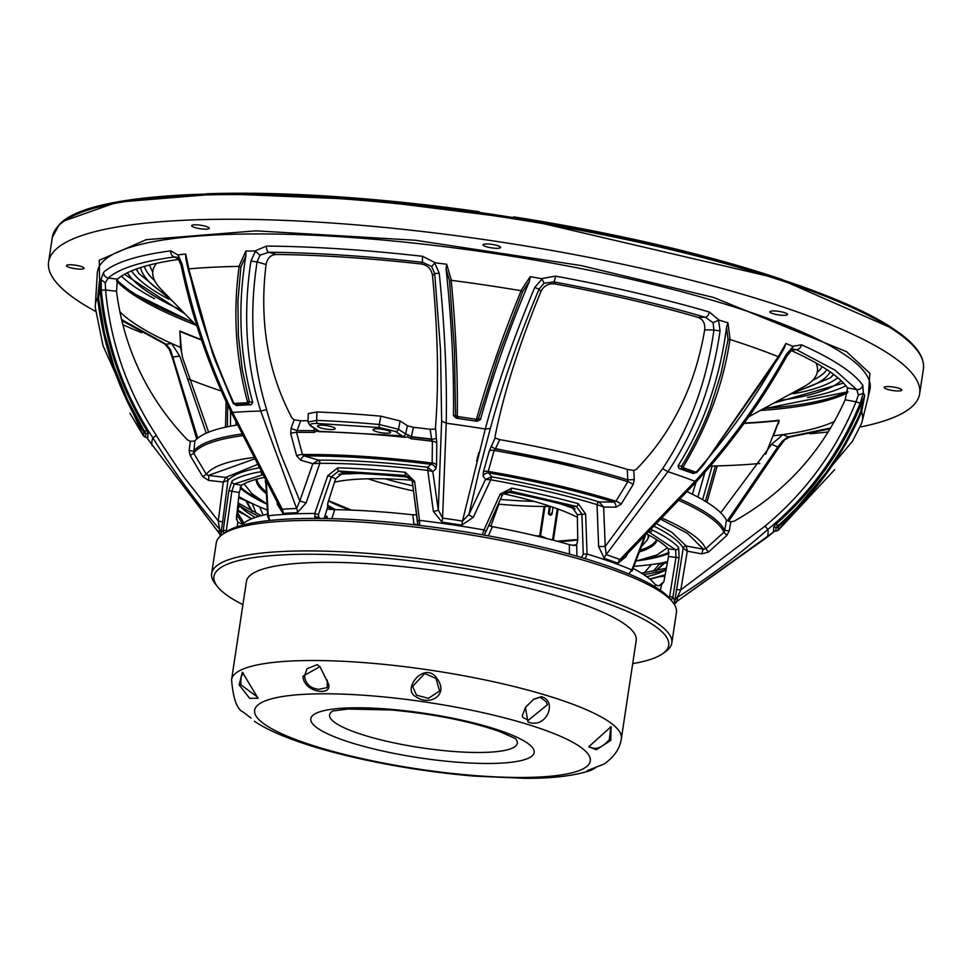 <?xml version="1.0" encoding="UTF-8"?>
<svg xmlns="http://www.w3.org/2000/svg" width="972" height="972" viewBox="0 0 972 972"><rect width="100%" height="100%" fill="white"/><g stroke="black" fill="none" stroke-linecap="round" stroke-linejoin="round"><path stroke-width="1.46" d="M527.942 721.917L525.415 707.373L533.713 699.245L541.368 696.669C558.402 701.602 545.669 729.668 527.942 721.917M525.585 707.154L522.207 716.121L523.009 717.567L528.391 720.203L547.406 704.736L546.143 701.748L540.238 697.24L533.482 699.403M415.688 696.608C401.302 689.087 424.958 660.632 436.671 678.116C449.684 694.786 429.733 706.778 415.688 696.608M424.728 673.475L412.602 686.414L416.514 695.187L428.409 698.346L439.587 691.031L436.015 678.492L424.728 673.475M302.997 676.16L319.946 666.646L327.977 682.854C334.708 696.657 303.434 693.267 302.997 676.16M320.201 666.926L317.273 664.666L307.006 668.736L304.552 675.965C305.427 683.705 310.104 688.164 318.585 689.342L327.248 687.617L327.236 680.084M239.124 684.883L242.405 672.235L258.017 698.248L249.683 698.358L239.124 684.883M243.279 673.013L241.08 676.743L240.764 684.689L257.702 697.264M231.579 679.622A197.109 39.074 8.6 0 1 368.424 662.965A197.109 39.074 8.6 0 1 621.363 738.574L636.21 640.414A197.109 39.074 -171.4 0 0 383.26 564.793A197.109 39.074 -171.4 0 0 246.426 581.463L231.579 679.622C233.098 698.686 237.01 709.524 243.304 712.148L251.019 718.077M254.397 721.224C291.685 746.703 388.338 768.913 474.227 776.118L525.706 778.329M595.192 768.05L590.49 770.529L587.222 770.638L604.159 764.028C614.353 756.787 620.1 748.294 621.363 738.574M610.781 740.385L596.504 749.691L588.716 746.836L611.096 726.655L610.781 740.385M589.275 745.998L589.846 746.873C595.678 750.177 602.154 747.772 609.298 739.68L610.768 727.919L610.052 727.068M217.266 586.371L214.994 583.431A232.697 46.134 8.6 0 1 211.641 573.48A232.697 46.134 8.6 0 1 282.05 551.513A232.697 46.134 8.6 0 1 534.977 579.178A232.697 46.134 8.6 0 1 671.81 643.075A232.697 46.134 8.6 0 1 665.65 651.592L662.625 653.731A229.963 45.587 -171.4 0 0 554.137 587.295A229.963 45.587 -171.4 0 0 283.52 554.83A229.963 45.587 -171.4 0 0 217.266 586.371A229.963 45.587 -171.4 0 0 242.915 604.681M671.81 643.075L676.415 612.567A232.697 46.134 -171.4 0 0 673.061 602.628A232.697 46.134 -171.4 0 0 517.712 543.798A232.697 46.134 -171.4 0 0 286.655 521.004A232.697 46.134 -171.4 0 0 222.406 534.466A232.697 46.134 -171.4 0 0 216.258 542.971L211.641 573.48M222.406 534.466L225.443 532.328A229.963 45.587 8.6 0 1 288.939 519.012A229.963 45.587 8.6 0 1 517.274 541.538A229.963 45.587 8.6 0 1 670.789 599.675L673.061 602.628M632.699 663.633A229.963 45.587 -171.4 0 0 662.625 653.731M214.484 358.68L232.855 402.639L234.629 403.404A2.734 1.968 86.5 0 0 235.953 404.838L232.855 402.639L212.771 354.039L185.846 258.674L185.676 254.056L188.872 268.88A387.864 76.897 8.6 0 1 239.003 266.377L245.819 251.055A389.213 77.165 8.6 0 1 254.883 250.995L266.486 246.074A389.651 77.25 8.6 0 1 422.662 256.329A5.48 0.984 96.5 0 0 422.759 262.379L431.665 266.486L434.703 273.569L440.523 349.981L441.64 421.143L446.233 423.209A311.502 61.758 8.6 0 1 485.271 429.029C497.239 384.863 513.714 337.685 534.722 287.493L542.048 279L544.028 283.216L539.059 289.121L540.869 291.6C543.883 285.598 548.706 283.071 555.34 283.994A375.338 74.407 8.6 0 1 697.604 317.224C702.963 319.083 705.32 323.299 704.7 329.86L713.934 329.97C706.705 381.85 689.61 428.069 662.637 468.638L605.24 546.385L603.636 507.02L616.005 507.165L621.169 504.164L633.076 484.615L634.266 479.56L633.793 470.436L627.292 469.415A271.042 53.739 -171.4 0 0 499.802 439.636L495.1 438.044L489.268 451.02A5.48 2.576 -164.2 0 1 494.116 450.473L488.236 471.408A5.48 2.576 15.6 0 0 483.376 471.979L483.108 476.122L485.514 479.439L468.905 514.54A5.48 0.887 -154.8 0 0 473.267 517.335L461.797 525.147A229.708 45.538 -171.4 0 0 442.053 522.207L442.576 518.088A231.603 45.915 8.6 0 1 462.478 521.053L461.797 525.147M791.22 350.54A375.338 74.407 8.6 0 1 847.584 387.901L845.19 399.796L856.028 401.813C836.09 450.789 805.788 492.209 765.098 526.071L767.807 529.473C739.048 554.781 708.855 577.429 677.253 597.416A231.603 45.915 8.6 0 1 676.877 601.389A5.48 5.358 17.9 0 0 674.653 604.11M834.401 421.423A375.338 74.407 8.6 0 1 782.97 434.581A375.338 74.407 8.6 0 1 773.518 435.76L779.07 420.269A379.238 75.184 8.6 0 1 744.297 423.039M231.555 411.399L232.587 412.432A311.502 61.758 8.6 0 1 260.715 411.035C246.171 364.196 242.915 314.15 250.958 260.909L255.454 251.238L259.998 255.211L257.082 261.905L266.073 264.518C267.361 258.066 270.787 254.713 276.376 254.47A375.338 74.407 8.6 0 1 345.643 257.24A375.338 74.407 8.6 0 1 420.888 263.959C427.461 264.992 431.337 268.831 432.491 275.453L434.703 273.569L439.247 273.266C444.763 327.528 447.096 377.513 446.233 423.209L442.576 518.088L438.299 509.984L432.783 471.578L435.748 469.063L436.586 465.005L436.793 443.208L435.48 427.413C438.955 383.454 437.959 332.801 432.491 275.453M259.998 255.211L268.77 252.258C315.669 252.708 367.003 256.073 422.759 262.379L420.888 263.959M441.64 421.143L438.299 509.984A5.48 0.923 -8 0 1 433.403 511.394L427.765 470.412L432.783 471.578L427.911 467.325L427.68 470.399A232.332 46.061 -171.4 0 0 319.824 463.316A2.734 1.64 89.9 0 0 318.622 460.133L312.826 463.705L299.826 500.884L306.059 503.034L297.286 512.706A229.708 45.538 -171.4 0 0 283.071 513.41A5.48 3.997 86.1 0 0 282.281 509.219A231.603 45.915 8.6 0 1 296.618 508.502L299.826 500.884L281.576 456.196C280.458 454.738 266.109 409.419 266.656 409.649C252.246 362.993 249.051 313.749 257.082 261.905A5.48 0.814 9 0 1 250.958 260.909M442.053 522.207L433.403 511.394M490.362 428.397L485.271 429.029L462.478 521.053L468.905 514.54L478.734 472.319L490.362 428.397C502.305 384.402 518.538 337.977 539.059 289.121L534.722 287.493M599.202 501.965A2.734 1.58 -71 0 0 597.1 504.638L603.636 507.02L599.08 501.917A2.734 1.592 -73.1 0 0 597.027 504.614A232.332 46.061 -171.4 0 0 490.848 479.816L485.514 479.439L491.48 476.802L490.763 479.803L473.267 517.335M490.848 479.816L491.48 476.802M616.005 507.165A5.48 3.098 -89.4 0 0 613.721 502.074L599.08 501.917C567.271 492.269 531.465 483.91 491.65 476.815L488.807 472.902C535.487 481.006 577.137 490.738 613.721 502.074L615.944 501.236A254.069 50.374 8.6 0 0 488.236 471.408L488.807 472.902A5.48 5.261 -36 0 0 483.108 476.122M489.268 451.02L483.376 471.979M627.292 469.415L627.863 481.711L615.944 501.236A5.48 2.029 -148.6 0 1 621.169 504.164M491.164 446.136A5.48 0.936 25.8 0 0 495.343 448.943L494.116 450.473A269.888 53.509 -171.4 0 1 627.863 481.711A5.48 2.041 -148.7 0 1 633.076 484.615M499.802 439.636L495.343 448.943A270.52 53.63 8.6 0 1 627.791 479.889L634.266 479.56M266.073 264.518C259.135 321.185 267.762 372.349 291.977 417.984L294.151 419.843L291.041 428.433L290.737 433.609L296.618 455.807A5.48 1.993 -15 0 1 302.45 454.532L304.358 455.99C342.035 455.71 384.329 458.492 431.24 464.324A5.48 5.285 -130.3 0 1 435.748 469.063M427.911 467.325L427.68 470.399M436.793 443.208A5.48 2.564 -179.5 0 0 432.394 441.276L432.163 463.049L427.729 467.301C387.719 462.49 351.342 460.108 318.622 460.133L304.358 455.99A5.48 3.001 -73.8 0 0 300.761 460.206L312.826 463.705L319.752 463.316A2.734 1.628 87.7 0 0 318.488 460.145M319.824 463.316L306.059 503.034M266.656 409.649L260.715 411.035L296.618 508.502A5.48 3.669 -91.9 0 1 297.286 512.706M279.644 506.922L282.281 509.219L232.587 412.432C210.086 366.116 193.282 316.75 182.177 264.335A5.48 1.094 168.3 0 0 181.096 265.283L181.096 265.283C191.836 316.532 208.53 365.533 231.178 412.262L279.644 506.922L278.672 502.974M278.028 504.055A5.48 2.029 -4.8 0 1 277.336 504.468L277.19 502.548M283.071 513.41L277.336 504.468M225.686 477.434A2.734 2.649 37.4 0 1 227.958 480.399L227.97 480.375A2.734 2.661 41.3 0 0 225.686 477.398L223.281 482.051L218.275 520.98L222.624 521.928L220.863 533.264A229.708 45.538 -171.4 0 0 220.462 535.171L220.377 536.07A229.659 45.526 8.6 0 1 223.268 530.141L228.845 490.629L231.846 491.212L234.276 483.983L262.221 474.956M190.172 455.528L193.72 453.207L194.837 441.021L190.342 441.312L189.127 450.328L190.172 455.528L202.771 476.681L206.331 474.336L208.373 475.454A5.48 1.033 -83.6 0 1 208.64 480.411L223.281 482.051L227.958 480.399L222.624 521.928M220.413 535.681A5.48 5.358 -6.8 0 0 219.198 533.215A231.603 45.915 8.6 0 1 219.563 529.23L218.275 520.98L185.761 479.366C184.133 478.09 155.714 435.249 156.37 435.395C127.405 391.23 110.48 342.764 105.584 290.021L116.494 291.236L117.43 279.122A375.338 74.407 8.6 0 1 178.836 259.415M152.264 445.856L152.142 445.674A311.502 61.758 8.6 0 1 152.883 437.874C172.967 470.424 195.202 500.884 219.563 529.23A5.48 5.358 -162.1 0 1 220.863 533.264M219.15 533.154L146.602 437.509L219.186 533.251L220.486 536.07M202.771 476.681L208.64 480.411M253.218 457.557A254.069 50.374 8.6 0 0 206.331 474.336L193.72 453.207A269.888 53.509 -171.4 0 1 242.356 435.711M296.618 455.807L300.761 460.206M290.737 433.609A5.48 1.993 165.2 0 1 296.545 432.358L302.45 454.532A254.069 50.374 8.6 0 1 432.163 463.049A5.48 2.564 -179.3 0 1 436.586 465.005M411.144 438.785L407.402 436.878L408.592 435.031L411.278 437.084L411.144 438.785A269.888 53.509 -171.4 0 1 432.394 441.276L431.665 439.466A5.48 0.972 171.3 0 0 436.392 437.971M430.146 429.26A271.042 53.739 -171.4 0 0 413.404 427.315L411.278 437.084A270.52 53.63 8.6 0 1 431.665 439.466L430.146 429.26L435.019 429.089M530.19 276.68L529.448 281.236C509.073 329.338 492.743 375.471 480.46 419.625L477.009 421.301A316.398 62.73 -171.4 0 0 456.318 418.215L453.474 415.603C454.058 369.7 451.591 320.772 446.075 268.819L446.695 264.238L451.385 280.325A387.864 76.897 8.6 0 1 520.968 290.689L530.19 276.68A389.213 77.165 8.6 0 1 541.392 278.636L555.571 276.133A389.651 77.25 8.6 0 1 709.341 312.048A5.48 3.038 106.3 0 1 705.429 317.309L713.047 322.704L713.934 329.97A5.48 0.802 -172.2 0 0 720.082 330.796C712.391 384.207 695.016 431.179 667.934 471.687L606.176 554.623A231.603 45.915 8.6 0 1 619.99 559.532A5.48 3.912 -69.5 0 0 618.022 563.31A229.708 45.538 -171.4 0 0 604.317 558.438A5.48 3.584 108.7 0 1 606.176 554.623L605.24 546.385L598.643 546.616L597.027 504.614M544.028 283.216L553.809 281.904C609.201 292.159 659.733 303.957 705.429 317.309L697.604 317.224M540.869 291.6C518.975 344.999 503.727 393.235 495.088 436.294L495.1 438.044M633.793 470.436L636.368 469.294C672.32 432.479 695.089 386.005 704.7 329.86M604.317 558.438L598.643 546.616M625.664 555.741A5.48 2.005 -157.8 0 0 626.296 556.458L618.022 563.31M662.637 468.638L667.934 471.687A311.502 61.758 8.6 0 1 695.016 481.322L619.99 559.532L623.331 558.013L696.523 481.553C731.515 443.426 761.72 401.436 787.15 355.594L787.15 355.594A5.48 1.057 28.9 0 0 786.324 354.343L793.006 346.7L791.014 350.418M627.183 554.271L626.296 556.458M661.458 519.607L687.386 533.324L703.436 549.204L705.745 548.73L708.552 552.035L726.789 535.475L729.292 530.797L730.75 521.818L726.436 520.214L724.76 530.505L729.292 530.797M657.242 524.005L671.822 532.304L686.244 546.009L687.289 551.173L701.833 553.882A5.48 0.911 -79.4 0 1 703.436 549.204L686.244 546.009A2.734 2.649 -28.5 0 0 683.182 548.196L683.194 548.208A232.332 46.061 -171.4 0 0 668.93 534.649A232.332 46.061 -171.4 0 0 654.751 526.581M651.677 529.752L652.127 529.934A232.101 46.012 8.6 0 1 668.08 538.889A232.101 46.012 8.6 0 1 678.65 547.479L679.063 557.697L672.94 597.136A229.659 45.526 8.6 0 1 674.519 604.754L674.702 603.867A229.708 45.538 -171.4 0 0 674.823 600.89L683.194 548.208A2.734 2.637 -24.4 0 1 686.232 546.045M246.463 500.702L246.815 501.564A5.48 2.819 150.7 0 0 245.855 500.799L251.541 510.956M680.509 499.256A270.52 53.63 8.6 0 1 707.616 513.666A270.52 53.63 8.6 0 1 724.76 530.505L723.982 532.194L705.745 548.73A254.069 50.374 8.6 0 0 689.464 532.498A254.069 50.374 8.6 0 0 662.637 518.368M726.436 520.214A271.042 53.739 -171.4 0 0 709.572 503.97A271.042 53.739 -171.4 0 0 687.326 491.783M679.27 500.604A269.888 53.509 -171.4 0 1 706.79 515.184A269.888 53.509 -171.4 0 1 723.982 532.194L726.789 535.475M701.833 553.882L708.552 552.035M765.098 526.071L680.801 589.883L687.289 551.173L683.194 548.208M674.823 600.89A5.48 5.358 173.2 0 1 677.253 597.416L680.801 589.883L676.257 589.506M696.827 472.441L693.267 473.558A316.398 62.73 -171.4 0 0 678.906 468.455L678.104 465.782C703.813 424.764 719.948 378.594 726.534 327.272L727.967 322.874L730.069 339.532A387.864 76.897 8.6 0 1 778.341 356.7L785.886 343.468A389.213 77.165 8.6 0 1 792.678 346.299L801.548 344.829A389.651 77.25 8.6 0 1 840.792 365.666A389.651 77.25 8.6 0 1 862.832 385.374A5.48 5.273 145.3 0 1 856.769 389.614L858.361 394.972L863.343 393.235L860.196 403.21C839.395 453.596 808.607 495.684 767.807 529.473A311.502 61.758 8.6 0 1 767.078 537.285L774.854 531.052M774.903 531.052L676.877 601.389L766.884 537.443M860.196 403.21L856.028 401.813L858.361 394.972M862.832 385.374L863.343 393.235M863.525 393.162A389.213 77.165 8.6 0 1 864.703 395.616L861.666 411.824A387.864 76.897 8.6 0 1 862.225 421.204A387.864 76.897 8.6 0 1 861.119 424.314L852.468 441.239L777.965 530.323A2.734 2.685 13.2 0 1 775.778 530.931L773.348 530.931A316.398 62.73 -171.4 0 0 773.736 526.788L775.583 524.54L778.305 525.354C790.333 515.403 815.617 488.211 825.726 473.048C833.648 461.894 840.039 451.992 844.875 443.366C853.294 427.887 858.555 417.353 860.657 411.764L861.642 411.812C842.979 455.248 815.399 493.339 778.924 526.119L778.305 525.354L776.093 527.504L775.778 530.931L776.762 530.906M706.911 502.257L717.263 465.904M715.416 465.953L705.38 501.309M712.136 466.025L702.635 499.693M230.449 426.173L230.571 411.01M227.314 426.805L227.691 404.996M226.112 401.618L225.528 427.182M775.583 524.54C814.755 489.949 843.866 448.359 862.917 399.796L864.703 395.616M862.917 399.796L860.657 411.764M778.924 526.119L778.293 526.873A2.734 2.685 177.6 0 1 776.093 527.504L773.736 526.788M776.203 531.052L773.348 530.931M830.112 428.822L789.653 437.036A5.48 4.423 -97.5 0 1 788.134 436.914L782.484 440.972L777.746 447.023L727.323 520.846M674.592 604.28L676.998 601.316M656.404 570.722L664.447 563.153A5.48 2.746 -133.2 0 0 663.39 563.578L664.228 562.484M667.375 562.849A269.888 53.509 -171.4 0 1 664.447 563.153L665.759 561.682M652.127 529.934A2.734 2.272 116.1 0 1 649.418 532.389L675.625 549.727L675.977 557.381L669.368 597.962M678.65 547.479A2.734 2.6 137 0 1 675.625 549.727L668.384 548.864A222.017 44.019 8.6 0 0 647.243 534.296M660.438 590.344L661.385 585.193L663.912 581.45L668.529 556.494L668.384 548.864M631.387 571.159A2.734 0.996 -159.2 0 0 632.237 570.795A2.734 0.996 -159.2 0 0 631.861 569.957L644.157 537.419M679.063 557.697L668.529 556.494M669.829 596.784L672.94 597.136L671.227 600.246M643.707 574.573A232.332 46.061 -171.4 0 0 666.124 569.641A222.017 44.019 8.6 0 1 646.732 576.663M661.385 585.193L657.874 585.703L655.225 584.549L654.824 586.699M655.225 584.549A211.872 42.003 -171.4 0 0 643.853 574.671A211.872 42.003 -171.4 0 0 633.137 568.438M255.235 517.456A222.017 44.019 8.6 0 1 239.537 505.853L238.833 505.768M236.5 519.498L237.605 510.033L239.537 505.853L237.775 505.476M223.888 533.421L223.268 530.141L226.294 530.712L231.846 491.212L239.258 492.549L236.427 517.76L237.763 522.086L237.241 526.751M226.33 531.72L226.294 530.712M228.845 490.629L232.041 480.946A2.734 2.612 57.4 0 0 234.276 483.983L241.481 485.271A222.017 44.019 8.6 0 1 263.594 477.544M261.261 473.121A2.734 2.296 80.3 0 0 261.65 473.85M265.769 481.626L267.689 516.46A2.734 1.008 -3.4 0 1 268.26 515.792L269.888 520.457M266.364 482.756L268.26 515.792A229.659 45.526 8.6 0 1 314.758 513.471L327.783 475.648L331.306 476.875L338.73 471.031L342.958 472.854A222.017 44.019 8.6 0 1 406.478 477.021L405.531 475.417L411.265 479.014L412.383 482.088M315.171 518.416L314.758 513.471L318.379 514.698L331.306 476.875L335.656 478.746L327.856 502.949L327.673 507.25L324.053 518.501M267.555 514.212A211.872 42.003 -171.4 0 0 243.765 523.252L240.971 523.604L237.763 522.086M243.571 524.892L243.765 523.252M241.481 485.271L239.258 492.549M314.697 513.751A8.213 1.628 8.6 0 1 315.669 513.775M325.013 515.488A8.213 1.628 8.6 0 1 326.689 516.266A8.213 1.628 8.6 0 1 324.284 517.784M318.415 517.311A8.213 1.628 8.6 0 1 314.588 516.472M413.902 524.078A167.002 33.109 8.6 0 1 417.729 524.479M327.066 509.121L334.684 509.668A211.872 42.003 -171.4 0 1 412.808 514.808L413.975 524.759M416.66 514.82L412.808 514.808M576.906 556.215L576.724 544.344L573.93 545.462L569.337 544.624A211.872 42.003 -171.4 0 0 492.415 526.666L488.673 525.548M569.337 544.624L569.446 554.125M488.357 535.851L492.415 526.666M484.542 534.321L486.085 531.417L483.995 529.959L500.155 494.092L511.746 488.138A232.101 46.012 8.6 0 1 578.304 503.69A2.734 1.385 105.4 0 1 576.457 506.448L581.924 514.2L583.261 554.149L581.778 557.029L580.308 557.199M576.724 544.344L577.757 540.177L577.344 514.747L572.01 506.971L576.457 506.448L510.689 491.091L509.474 492.367A222.017 44.019 8.6 0 1 572.01 506.971M581.778 557.029A2.734 2.175 83.3 0 0 581.876 557.661M583.261 554.149L587.076 554.04L585.265 558.669M628.92 573.966L631.861 569.957A229.659 45.526 8.6 0 0 587.076 554.04L585.642 514.067L577.344 514.747M578.304 503.69L585.642 514.067M511.746 488.138L510.689 491.091L503.703 493.229L502.099 495.562L503.703 493.229M500.155 494.092L502.123 495.526L486.085 531.417L502.099 495.562M482.27 534.758L483.995 529.959A229.659 45.526 8.6 0 0 419.454 520.348L419.758 525.439M484.044 535.074A2.734 2.661 43.5 0 0 484.056 535.05L486.085 531.417M417.11 521.174L419.454 520.348L414.619 481.347L412.371 482.148L417.766 524.37A2.734 2.649 -30.5 0 0 418.021 525.232M411.764 479.949L406.478 477.021M342.958 472.854L335.656 478.746M320.335 518.453L319.01 517.882L318.379 514.698M327.783 475.648L337.734 467.848A2.734 1.434 91.5 0 0 338.73 471.031L405.531 475.417A2.734 0.656 95.8 0 1 405.336 472.295L414.619 481.347M509.474 492.367L503.022 494.007M331.841 518.659L334.684 509.668M259.633 506.862L263.145 515.184M252.307 503.557L256 513.204M235.989 422.492L235.989 425.201M252.015 503.46A311.502 61.758 8.6 0 1 246.924 501.746M244.008 523.058L237.314 512.536M169.177 349.203L170.525 349.811L166.151 344.258A5.48 4.362 -66 0 1 164.718 343.954L169.177 349.203L172.396 357.757A5.48 0.984 -11.7 0 1 173.308 356.979L179.747 356.092L171.607 343.505A375.338 74.407 8.6 0 1 119.823 311.696M197.753 438.178L170.525 349.811M208.603 432.188L182.687 358.073L180.573 347.429A375.338 74.407 8.6 0 1 171.607 343.505L166.151 344.258L121.561 319.594M179.747 356.092L206.258 433.184M181.059 347.697L179.893 331.379A2.734 2.126 -67 0 0 179.893 331.015L180.573 347.429M221.337 391.036A375.326 74.407 8.6 0 1 188.24 378.959M181.728 353.711L179.893 331.379A379.189 75.172 -171.4 0 0 201.52 340.006M245.552 500.228L245.855 500.799A269.888 53.509 -171.4 0 1 238.65 497.737M101.282 290.154L101.1 279.681L105.28 282.791L105.584 290.021L101.282 290.154C106.519 344.307 123.711 393.551 152.883 437.874L156.37 435.395M99.363 281.601L99.837 286.108C103.968 338.147 119.702 386.406 147.039 430.912L144.245 430.9L145.788 433.609A2.734 2.685 -166.8 0 1 143.868 432.358L143.467 431.447C118.183 389.505 102.911 345.024 97.637 297.991L99.363 281.601A389.213 77.165 8.6 0 1 100.966 279.559L101.1 279.681M147.039 430.912L148.218 433.609A316.398 62.73 -171.4 0 0 147.829 437.74L144.877 436.963M143.552 435.808A2.734 2.685 -2.4 0 0 145.46 437.036L143.139 435.395A2.734 0.753 -33.1 0 1 143.103 435.322L143.552 435.808A320.845 63.605 8.6 0 1 143.868 432.358M143.2 435.444A2.734 0.753 -33.1 0 1 143.139 435.395L129.92 413.246M143.467 431.447L144.245 430.9L127.466 399.796L114.161 367.052L104.478 333.056L98.573 298.234L97.637 297.991A387.864 76.897 8.6 0 0 95.341 305.22A387.864 76.897 8.6 0 0 95.487 308.525L103.02 345.716L143.103 435.322M98.573 298.234L99.837 286.108M105.28 282.791L108.196 278.089C119.131 268.466 141.195 261.419 174.365 256.985L176.782 257.228L178.192 258.503L181.096 265.283M100.966 279.559L103.627 272.269A5.48 5.297 48.1 0 0 108.196 278.089L117.43 279.122M103.627 272.269A389.651 77.25 8.6 0 1 170.732 250.861A5.48 4.423 82.5 0 0 174.365 256.985L178.423 258.819M116.494 291.236C123.93 348.62 147.55 398.143 187.365 439.806L190.342 441.312M241.554 434.071A270.52 53.63 8.6 0 0 193.452 451.36L189.127 450.328M237.192 425.007A271.042 53.739 -171.4 0 0 194.837 441.021M179.042 259.257L178.119 255.101L182.177 264.335M170.732 250.861L178.119 255.101M245.819 251.055L245.904 255.672C237.411 306.715 239.683 355.63 252.732 402.42L251.238 404.753A316.398 62.73 -171.4 0 0 236.33 405.494L233.292 403.392M178.544 254.81A389.213 77.165 8.6 0 1 185.676 254.056M252.732 402.42L249.354 401.8L248.297 404.218A2.734 1.871 -92.3 0 1 247.046 402.785L247.544 401.995C235.661 357.951 232.855 312.765 239.148 266.401L239.003 266.377M212.892 354.367L188.216 269.633L188.75 268.928C197.668 311.477 212.613 356.068 233.608 402.687M185.846 258.674L188.216 269.633M247.544 401.995A2.734 1.021 -15.3 0 0 249.354 401.8L242.247 369.409L238.395 335.862L237.897 301.575L240.898 266.996L239.148 266.401M240.898 266.996L245.904 255.672M266.486 246.074A5.48 3.135 90.5 0 0 268.77 252.258L276.376 254.47M422.662 256.329L435.432 262.853L434.715 263.011L439.247 273.266M431.665 266.486L434.715 263.011M541.392 278.636L542.048 279M435.432 262.853A389.213 77.165 8.6 0 1 446.695 264.238M480.46 419.625L478.479 418.75L475.272 420.548L476.669 418.653C488.357 377.1 503.18 334.465 521.15 290.75L520.968 290.689M458.262 416.648L458.14 417.996L455.576 415.336A2.734 1.312 0.4 0 0 457.314 415.773L458.262 416.648A320.845 63.605 8.6 0 1 475.502 419.224M453.474 415.603L455.576 415.336L454.434 350.054L449.526 280.701L451.202 280.337C455.722 327.357 457.751 372.507 457.314 415.773M446.075 268.819L449.526 280.701M476.669 418.653A2.734 1.312 15.9 0 0 478.479 418.75L498.016 356.542L522.657 291.588L521.15 290.75M522.657 291.588L529.448 281.236M555.571 276.133A5.48 0.863 100.5 0 1 553.809 281.904L555.34 283.994M709.341 312.048L719.159 320.153L718.539 320.225L720.082 330.796M713.047 322.704L718.539 320.225M786.324 354.343C760.274 401.108 729.838 443.439 695.029 481.322L696.438 480.654M801.548 344.829A5.48 4.362 114 0 1 796.347 349.641L793.784 349.167L791.961 349.993L787.15 355.594M785.886 343.468L784.38 347.83L703.631 464.725L697.398 471.833L693.765 473.036A2.734 1.932 -69.8 0 0 695.417 472.052L696.62 471.663C728.247 435.723 755.523 397.427 778.451 356.773L778.341 356.7M719.159 320.153A389.213 77.165 8.6 0 1 727.967 322.874M683.462 467.799A2.734 1.823 109 0 1 681.87 468.808L681.506 466.183A2.734 1.045 31.8 0 0 683.194 466.888L683.462 467.799A320.845 63.605 8.6 0 1 695.417 472.052M678.104 465.782L681.506 466.183C689.452 454.24 705.186 422.966 710.714 406.223L720.993 373.552L728.064 339.568L729.923 339.52C723.654 382.871 708.078 425.335 683.194 466.888M726.534 327.272L728.064 339.568M696.62 471.663L697.398 471.833L702.95 465.515M778.451 356.773L778.803 357.611L703.072 465.381M778.803 357.611L784.38 347.83M730.75 521.818L734.042 521.247C784.453 492.901 821.498 452.417 845.19 399.796M720.738 512.779L771.647 444.265L777.746 447.023A5.48 0.948 -151.2 0 1 778.463 448.068L728.648 521.332M663.84 581.803L658.931 585.861M830.623 427.972L788.134 436.914L782.97 434.581L771.647 444.265M782.484 440.972L789.653 437.036M662.928 564.015A311.502 61.758 8.6 0 1 659.247 564.125L656.987 563.748M653.135 571.366L660 563.262M644.266 572.812L651.41 564.55M697.872 497.044L704.894 472.283M692.368 494.213L696.086 482.039M744.03 423.391A379.189 75.172 -171.4 0 0 778.973 420.621A2.734 2.163 -96.5 0 1 779.07 420.269M778.973 420.621L765.681 454.264M759.812 463.474A375.326 74.407 8.6 0 1 710.338 466.062M490.787 526.302L498.867 504.176M95.949 311.599A440.486 87.322 8.6 0 1 78.513 301.211A440.486 87.322 8.6 0 1 48.6 261.978A440.486 87.322 8.6 0 1 409.577 230.048A440.486 87.322 8.6 0 1 889.757 354.488A440.486 87.322 8.6 0 1 919.67 393.709A440.486 87.322 8.6 0 1 859.77 427.109M828.193 431.957A440.486 87.322 8.6 0 1 809.87 433.767M141.645 332.703A440.486 87.322 8.6 0 1 122.824 324.745M483.631 245.588A8.894 1.762 -171.4 0 0 493.326 248.103A8.894 1.762 -171.4 0 0 500.616 247.459A8.894 1.762 -171.4 0 0 500.021 246.669A8.894 1.762 -171.4 0 0 490.313 244.154A8.894 1.762 -171.4 0 0 483.023 244.798A8.894 1.762 -171.4 0 0 483.631 245.588M884.787 388.217A8.894 1.762 -171.4 0 0 894.483 390.732A8.894 1.762 -171.4 0 0 901.785 390.088A8.894 1.762 -171.4 0 0 901.178 389.286A8.894 1.762 -171.4 0 0 891.482 386.783A8.894 1.762 -171.4 0 0 884.18 387.427A8.894 1.762 -171.4 0 0 884.787 388.217M67.092 266.401A8.894 1.762 -171.4 0 0 76.788 268.916A8.894 1.762 -171.4 0 0 84.078 268.272A8.894 1.762 -171.4 0 0 83.483 267.482A8.894 1.762 -171.4 0 0 73.775 264.967A8.894 1.762 -171.4 0 0 66.485 265.611A8.894 1.762 -171.4 0 0 67.092 266.401M192.274 226.452A8.894 1.762 -171.4 0 0 201.982 228.967A8.894 1.762 -171.4 0 0 209.272 228.323A8.894 1.762 -171.4 0 0 208.664 227.533A8.894 1.762 -171.4 0 0 198.968 225.018A8.894 1.762 -171.4 0 0 191.678 225.662A8.894 1.762 -171.4 0 0 192.274 226.452M770.48 312.595A8.894 1.762 -171.4 0 0 780.176 315.11A8.894 1.762 -171.4 0 0 787.466 314.454A8.894 1.762 -171.4 0 0 786.87 313.664A8.894 1.762 -171.4 0 0 777.163 311.149A8.894 1.762 -171.4 0 0 769.873 311.793A8.894 1.762 -171.4 0 0 770.48 312.595M308.015 420.755A271.042 53.739 -171.4 0 0 300.652 420.755L297.14 430.62L291.041 428.433M300.652 420.755L294.151 419.843M314.163 428.288L314.029 430.693A270.52 53.63 8.6 0 0 297.14 430.62L296.545 432.358A269.888 53.509 -171.4 0 1 314.126 432.418A2.734 1.519 -89.1 0 1 314.029 430.693L316.107 428.956L316.957 430.936L318.78 431.677L318.379 430.705L311.234 425.979A2.734 2.466 123.5 0 1 310.117 425.615L317.261 430.341A2.734 2.466 -56.5 0 0 318.379 430.705M311.234 425.979C309.047 424.205 311.149 423.367 317.504 423.476L379.53 427.546L395.604 431.519L402.748 436.246L405.506 437.376L407.402 436.878M405.506 437.376A270.471 53.618 -171.4 0 0 318.78 431.677M316.957 430.936L314.126 432.418M317.504 423.476A2.734 1.324 -87.8 0 1 316.617 420.39L316.908 411.994L308.282 413.61L307.966 422.067L316.617 420.39A308.634 61.187 8.6 0 1 379.189 424.497L398.484 429.272L405.616 433.986L407.426 425.772L400.16 420.961L380.915 416.198A309.375 61.333 -171.4 0 0 316.908 411.994M379.53 427.546A2.734 0.778 -84.8 0 1 379.189 424.497L380.915 416.198M395.604 431.519A2.734 2.466 -56.5 0 0 398.484 429.272L400.16 420.961M402.748 436.246A2.734 2.466 -56.5 0 0 405.616 433.986L408.592 435.031M413.404 427.315L407.426 425.772M373.625 430.475A8.894 1.762 8.6 0 1 373.017 429.685A8.894 1.762 8.6 0 1 380.307 429.041A8.894 1.762 8.6 0 1 390.015 431.556A8.894 1.762 8.6 0 1 390.61 432.346A8.894 1.762 8.6 0 1 383.32 432.99A8.894 1.762 8.6 0 1 373.625 430.475M318.16 426.842A8.894 1.762 8.6 0 1 317.552 426.04A8.894 1.762 8.6 0 1 324.855 425.396A8.894 1.762 8.6 0 1 334.55 427.911A8.894 1.762 8.6 0 1 335.158 428.701A8.894 1.762 8.6 0 1 327.856 429.357A8.894 1.762 8.6 0 1 318.16 426.842M476.584 461.25L478.868 452.478M669.003 552.339A225.747 44.761 8.6 0 1 645.299 559.009M261.82 501.017A225.747 44.761 8.6 0 1 240.436 486.96M266.972 504.213A227.205 45.04 8.6 0 1 240.108 487.956M668.943 553.372A227.205 45.04 8.6 0 1 637.608 560.783M267.312 510.069A243.656 48.308 8.6 0 1 238.796 496.558M667.57 561.792A243.656 48.308 8.6 0 1 633.951 566.312M333.858 509.644A156.322 30.995 8.6 0 1 327.588 506.947M656.537 539.582A202.431 40.131 8.6 0 1 640.013 550.213M266.292 491.856A202.431 40.131 8.6 0 1 256.839 479.135M266.389 493.679A202.856 40.217 8.6 0 1 256.146 479.318M657.133 539.958A202.856 40.217 8.6 0 1 639.394 551.865M335.705 509.68A140.09 27.775 8.6 0 1 327.455 505.027M334.562 482.124A140.09 27.775 8.6 0 1 411.885 480.229M329.046 506.035A155.885 30.91 8.6 0 1 327.442 505.306M503.375 493.727A140.09 27.775 8.6 0 1 577.392 517.286M576.518 544.636A140.09 27.775 8.6 0 1 572.8 545.341M763.907 408.495A383.272 75.986 -171.4 0 0 847.863 391.315M116.895 279.936A383.272 75.986 -171.4 0 0 193.027 322.157M156.589 263.327A336.045 66.618 -171.4 0 0 161.097 289.279L197.024 326.264M367.938 478.795A143.042 28.358 -171.4 0 0 413.44 490.957M498.284 504.116A143.042 28.358 -171.4 0 0 504.59 504.662A143.042 28.358 -171.4 0 0 550.504 506.412M500.386 499.401A139.616 27.678 -171.4 0 0 504.201 499.73A139.616 27.678 -171.4 0 0 534.017 501.345M385.179 478.844A139.616 27.678 -171.4 0 0 412.821 485.806M748.792 416.745L804.123 386.528A336.045 66.618 -171.4 0 0 816.103 363.066M206.161 193.914L206.185 193.805A429.806 85.208 8.6 0 1 333.177 196.465A429.806 85.208 8.6 0 1 479.232 211.726L479.111 212.528M513.471 217.655L513.678 216.865L513.556 217.667M479.232 211.726L479.281 212.552M513.678 216.865A429.806 85.208 8.6 0 1 672.029 248.139L671.931 248.771L672.029 248.139A429.806 85.208 8.6 0 1 782.509 279.657L782.484 279.827M549.435 506.424A1.543 1.397 -56.5 0 0 549.423 506.497L548.427 513.046A1.543 1.397 -56.5 0 0 548.998 514.431A1.543 1.397 -56.5 0 0 551.282 513.24L552.072 513.763L553.056 507.275M550.444 506.412A1.543 1.397 -56.5 0 0 550.213 507.02L549.229 513.568A1.543 1.397 -56.5 0 0 549.447 514.613M544.126 506.448L539.667 535.924M544.988 506.448L540.517 536.07M548.998 514.431L549.8 514.953A1.543 1.397 -56.5 0 0 552.072 513.763M558.086 509.061L553.372 540.25M557.272 508.757L552.533 540.031M541.368 696.669L540.238 697.24M372.47 695.903A169.736 33.656 -171.4 0 0 262.173 722.5A169.736 33.656 -171.4 0 0 472.453 775.364A169.736 33.656 -171.4 0 0 582.75 748.768A169.736 33.656 -171.4 0 0 372.47 695.903M332.254 711.322A94.928 18.82 -171.4 0 0 359.13 733.617A94.928 18.82 -171.4 0 0 451.409 751.307A94.928 18.82 -171.4 0 0 515.828 739.085M455.722 762.072A112.922 22.392 8.6 0 1 315.815 726.898A112.922 22.392 8.6 0 1 389.201 709.196A112.922 22.392 8.6 0 1 529.108 744.37A112.922 22.392 8.6 0 1 455.722 762.072M116.543 281.017A382.239 75.78 -171.4 0 0 133.638 294.844A382.239 75.78 -171.4 0 0 195.919 325.134M760.262 410.488A382.239 75.78 -171.4 0 0 847.633 392.639M256.9 464.725L225.686 477.398L208.373 475.454L254.008 459.1M258.54 467.921A232.332 46.061 -171.4 0 0 227.97 480.375M237.909 504.383A232.332 46.061 -171.4 0 0 241.032 506.546A232.332 46.061 -171.4 0 0 258.746 516.351M251.651 518.805L237.63 509.826M791.524 350.297L796.347 349.641L835.033 370.186L856.769 389.614L847.584 387.901M777.697 423.78A390.72 77.456 -171.4 0 0 778.645 423.695M862.225 421.204L869.831 390.039A390.72 77.456 -171.4 0 0 843.562 353.893A390.72 77.456 -171.4 0 0 414.266 243.146A390.72 77.456 -171.4 0 0 97.297 273.205L95.341 305.22M868.324 396.224L869.831 373.284L846.442 351.633L713.606 297.468L581.329 265.599L415.323 240.242L255.928 230.838L146.25 239.671L99.253 260.265L99.691 284.334M778.293 526.873A320.845 63.605 8.6 0 1 777.965 530.323M665.164 574.817L649.758 579.008M232.041 480.946A232.101 46.012 8.6 0 1 260.557 471.772M337.734 467.848A232.101 46.012 8.6 0 1 405.336 472.295M201.374 339.593A379.238 75.184 8.6 0 1 179.893 331.015M241.19 512.827L237.496 510.993M147.829 437.74L145.46 437.036L145.788 433.609L148.218 433.609M236.33 405.494L235.953 404.838L248.297 404.218L251.238 404.753M234.629 403.404A320.845 63.605 8.6 0 1 247.046 402.785M456.318 418.215L477.009 421.301M678.906 468.455L681.87 468.808L693.765 473.036L693.267 473.558M664.97 575.837L661.507 576.396M923.4 369.044A440.486 87.322 -171.4 0 0 893.487 329.812A440.486 87.322 -171.4 0 0 413.307 205.371A440.486 87.322 -171.4 0 0 52.33 237.302L59.146 224.799C93.482 185.093 308.889 183.441 526.107 219.672C687.289 245.612 835.252 289.462 892.989 328.585C914.786 342.885 924.931 356.372 923.4 369.044L919.67 393.709M892.43 328.402L778.839 278.672L527.152 219.866L366.638 199.722L220.68 193.671L117.211 202.188L64.747 220.668M316.775 431.179L402.043 435.784M411.35 436.732L432.99 439.21M494.104 448.299L578.571 466.281M263.23 501.88A227.071 45.016 8.6 0 1 240.254 487.458M668.979 552.849A227.071 45.016 8.6 0 1 643.707 559.422M265.878 483.728L265.502 482.027A193.513 38.37 8.6 0 1 265.392 480.933M648.859 535.147A193.938 38.455 8.6 0 1 648.02 538.537L647.401 539.788A193.513 38.37 8.6 0 0 648.093 534.734M349.786 510.057A148.558 29.452 8.6 0 1 328.487 501.005M577.757 539.897A148.558 29.452 8.6 0 1 558.596 541.635M266.316 492.257A203.731 40.387 8.6 0 1 256.389 481.371M656.294 541.854A203.731 40.387 8.6 0 1 639.904 550.492M807.538 397.487A379.688 75.269 -171.4 0 0 845.883 385.714M127.393 272.804A366.043 72.572 -171.4 0 0 181.557 310.347M778.353 400.61A366.043 72.572 -171.4 0 0 841.193 380.757M793.687 393.745A363.261 72.013 -171.4 0 0 837.815 377.743M789.033 394.778L830.185 377.95L833.429 374.937A356.748 70.725 -171.4 0 0 833.818 374.56M136.736 268.892A353.954 70.178 -171.4 0 0 138.741 273.375L136.542 269.536A356.748 70.725 -171.4 0 1 136.274 269.062M140.551 267.592A349.616 69.316 -171.4 0 0 167.524 295.901M796.032 390.951A349.616 69.316 -171.4 0 0 830.173 371.887M812.665 380.319A346.834 68.757 -171.4 0 0 826.88 369.652M817.258 372.312A341.014 67.603 -171.4 0 0 822.154 366.638M149.761 264.943A341.014 67.603 -171.4 0 0 152.762 271.82M144.342 266.425A346.834 68.757 -171.4 0 0 154.779 280.823M830.185 377.95A353.954 70.178 -171.4 0 0 833.429 374.256M131.512 270.933A363.261 72.013 -171.4 0 0 168.934 299.255M121.451 276.157A379.688 75.269 -171.4 0 0 154.597 298.732M550.213 507.02L549.423 506.497M549.229 513.568L548.427 513.046M332.801 710.969L347.757 709.038L390.975 709.949C434.047 713.97 470.436 721.236 500.167 731.746L515.403 738.586M524.856 778.329C551.914 778.499 573.796 775.899 590.49 770.529M116.725 280.373L132.605 292.997L193.622 322.777M237.581 510.276L251.396 518.914M246.815 501.564L252.295 511.345M261.225 515.67L238.067 502.925M778.402 422.042L779.179 421.97M778.499 530.056L834.705 469.646M641.532 573.176L666.391 568.183M655.614 570.88L663.39 563.578M645.323 535.949L632.237 570.795M649.964 579.191L665.079 575.242M267.689 516.46L269.451 520.506M411.265 479.014L412.371 482.148L418.106 525.378M237.022 514.978L242.478 523.58M172.396 357.757L196.769 439.016M164.718 343.954L121.804 320.639M237.472 511.187L242.259 513.532M233.487 403.769L233.025 402.967M660.292 576.748L664.933 576.032M784.039 440.778L778.463 448.068M52.33 237.302L48.6 261.978M763.154 408.908L847.778 391.85M307.978 422.067L310.117 425.615M338.803 474.239L358.571 473.437M561.026 504.055L575.145 508.927M265.502 482.027L265.283 480.739M641.313 546.726L647.401 539.788M244.057 483.801L251.942 493.727L266.96 504.055M635.907 561.123L656.975 554.939L667.351 547.819M556.907 541.185L577.757 539.521M328.585 500.677L351.524 510.118M327.552 506.789L335.474 509.68M573.808 545.462L575.266 545.389M124.477 274.335L185.105 314.005M138.741 273.375L173.077 301.624M773.882 403.052L843.526 383.077M534.491 535.548L541.999 536.386L546.774 538.549"/></g></svg>
